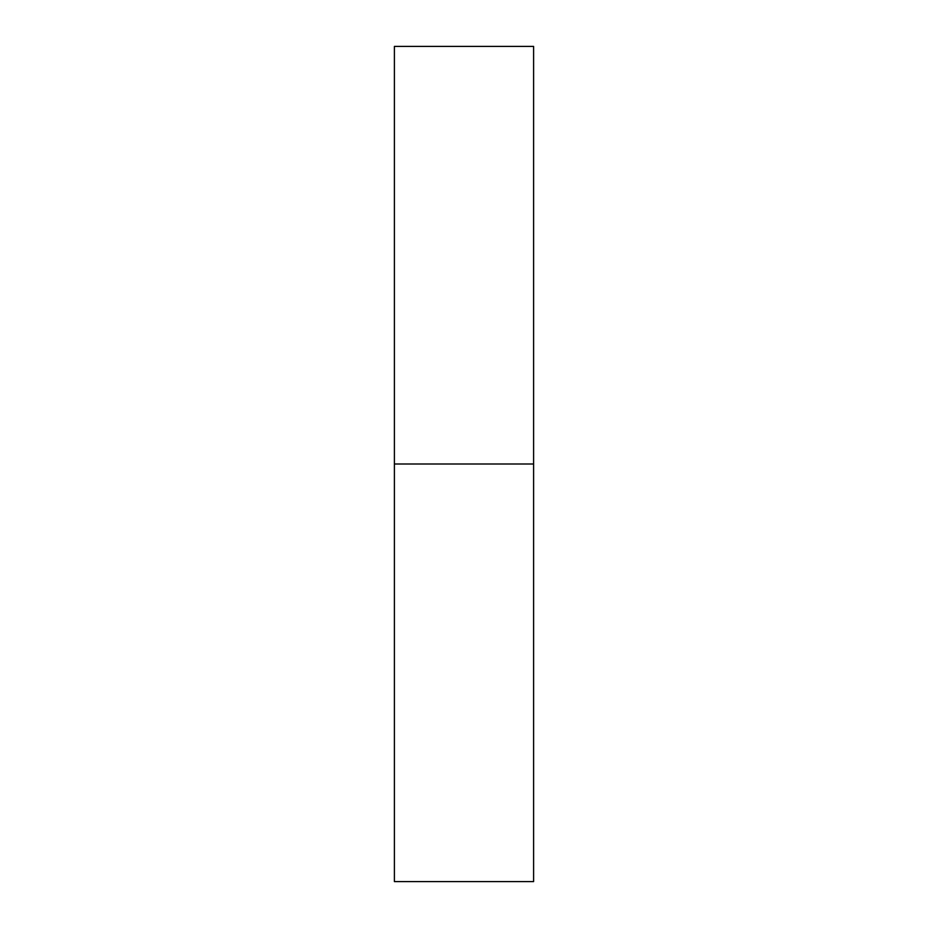 <?xml version="1.0" encoding="UTF-8"?>
<svg xmlns="http://www.w3.org/2000/svg" width="928" height="928" viewBox="0 0 928 928"><rect width="100%" height="100%" fill="white"/><g stroke="black" fill="none" stroke-linecap="round" stroke-linejoin="round"><path stroke-width="1.39" d="M394.4 881.6L394.4 46.4L394.4 881.6L533.6 881.6L533.6 464L394.4 464L533.6 464L533.6 46.4L533.6 881.6M394.4 46.4L533.6 46.4"/></g></svg>
